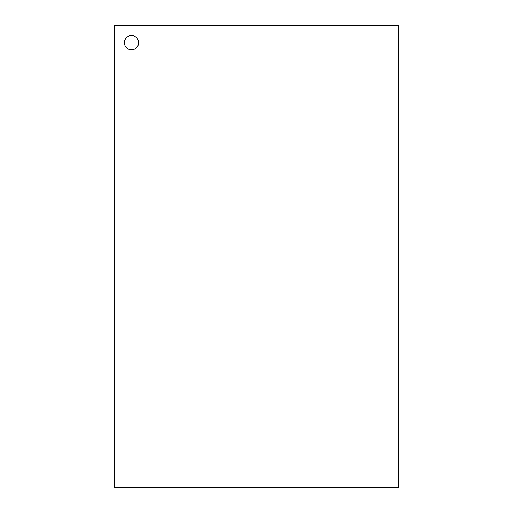 <?xml version="1.0" encoding="UTF-8"?>
<svg xmlns="http://www.w3.org/2000/svg" width="513" height="513" viewBox="0 0 513 513"><rect width="100%" height="100%" fill="white"/><g stroke="black" fill="none" stroke-linecap="round" stroke-linejoin="round"><path stroke-width="0.77" d="M114.437 25.65L398.563 25.65L398.563 487.35L114.437 487.35L114.437 25.65M131.488 49.799A7.105 7.105 0 0 1 125.332 39.148A7.105 7.105 0 0 1 137.638 39.148A7.105 7.105 0 0 1 131.488 49.799"/></g></svg>
